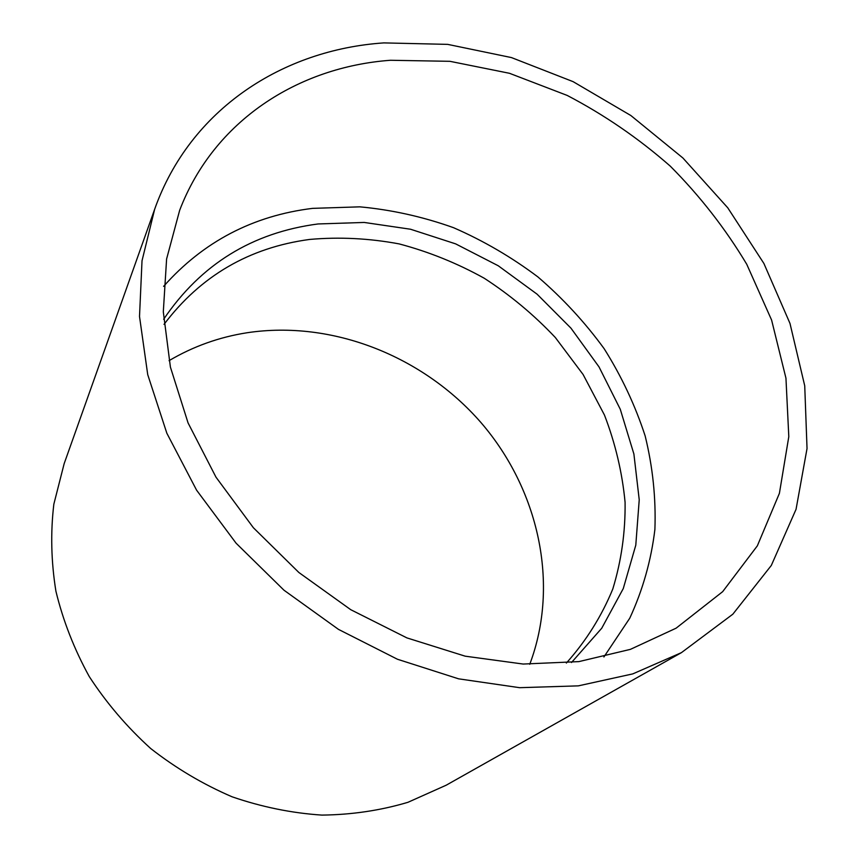 <?xml version="1.0" encoding="UTF-8"?>
<svg xmlns="http://www.w3.org/2000/svg" width="858" height="858" viewBox="0 0 858 858"><rect width="100%" height="100%" fill="white"/><g stroke="black" fill="none" stroke-linecap="round" stroke-linejoin="round"><path stroke-width="1.29" d="M529.761 664.285C560.092 583.762 538.384 489.114 480.963 422.565C423.209 356.188 332.432 319.916 247.19 332.732C219.305 337.076 193.264 346.385 169.058 360.66M154.665 209.213L64.178 463.588L53.84 504.182C50.461 532.636 51.148 561.647 55.909 591.194C63.042 620.645 74.163 649.109 89.275 676.587C106.521 703.056 126.995 727.037 150.708 748.53C175.922 768.221 203.046 784.309 232.068 796.792C261.722 806.992 291.666 813.094 321.9 815.1C351.834 814.746 380.523 810.478 407.979 802.294L446.224 785.188L681.434 652.638L732.839 614.189L771.31 565.454L796.052 509.298L807.035 448.541L804.729 385.8L789.982 323.412L763.899 263.47L727.756 207.797L682.914 158.001L630.845 115.519L573.123 81.66L511.454 57.583L447.672 44.369L383.858 42.9C283.011 49.657 190.208 108.945 154.665 209.213L142.02 260.768L139.511 316.484L147.726 374.646L166.86 433.258L196.589 490.175L236.079 543.189L283.977 590.207L338.47 629.375L397.436 659.244L458.59 678.828L519.616 687.687L578.324 685.864L632.796 673.884L681.434 652.638M566.366 663.062C586.186 640.851 601.651 616.162 612.794 589.017C621.353 560.95 625.45 532.057 625.085 502.338C622.264 472.597 615.39 443.5 604.461 415.047L583.097 374.496L555.34 337.526C534.008 314.907 510.306 295.152 484.234 278.239C457.11 263.181 428.753 251.737 399.174 243.908C369.23 238.309 339.403 236.819 309.663 239.436C249.249 247.554 200.697 275.868 164.017 324.378M571.482 662.537L601.726 628.249L623.283 588.545L635.789 545.162L639.231 499.785L633.89 453.989L620.27 409.255L599.023 366.913L570.978 328.185L537.044 294.144L498.23 265.755L455.662 243.876L410.542 229.236L364.2 222.447L318.039 223.959C252.295 232.582 200.836 264.35 163.663 319.251M603.903 656.981L629.761 618.21C642.792 590.004 651.179 560.403 654.901 529.407C656.016 498.09 652.766 466.934 645.152 435.928C635.21 405.416 621.557 376.362 604.182 348.745C584.931 322.297 562.827 298.348 537.88 276.909C511.582 257.143 483.472 240.744 453.539 227.692C422.908 216.742 391.677 209.792 359.845 206.842L312.58 208.365C252.938 215.69 203.271 241.688 163.61 286.358M390.444 60.275C298.198 67.021 213.921 120.538 179.665 210.296L166.602 258.977L163.31 311.808L170.41 367.106L188.074 422.94L216.002 477.198L253.378 527.734L298.874 572.5L350.75 609.695L406.917 637.902L465.143 656.166L523.176 664.049L578.882 661.615L630.373 649.367L676.104 628.185L722.672 591.655L757.335 545.849L779.407 493.329L788.802 436.636L785.949 378.164L771.599 320.055L746.739 264.253C725.45 228.678 699.967 195.989 670.291 166.162C638.631 138.374 604.268 114.8 567.202 95.431L509.48 73.295L449.914 61.315L390.444 60.275"/></g></svg>
